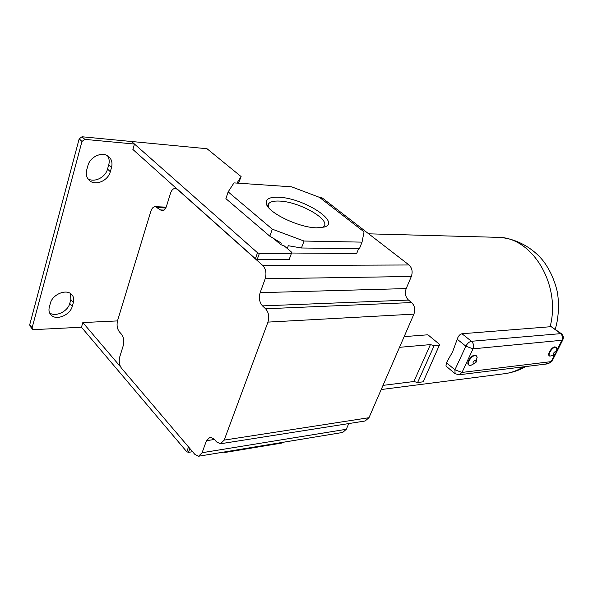 <?xml version="1.0" encoding="UTF-8"?>
<svg xmlns="http://www.w3.org/2000/svg" width="593" height="593" viewBox="0 0 593 593"><rect width="100%" height="100%" fill="white"/><g stroke="black" fill="none" stroke-linecap="round" stroke-linejoin="round"><path stroke-width="0.89" d="M545.582 362.99L548.191 363.791L552.031 361.211L562.809 339.878L561.949 340.256C562.994 337.58 562.49 335.304 560.429 333.451L551.186 326.669L461.984 333.74L471.457 341.279L561.23 333.6L551.186 326.669M454.787 373.412L445.943 366.014L446.447 362.746L452.644 351.738L457.218 339.226L465.861 346.186C467.366 343.377 469.226 341.746 471.457 341.279C473.577 343.354 474.103 345.875 473.036 348.84L462.021 372.426L454.92 369.81L455.083 373.657L458.989 374.783L462.021 372.426L551.164 361.634L554.87 354.288M457.218 339.226C458.233 336.105 459.82 334.274 461.984 333.74M404.159 336.624L427.901 334.793L439.687 344.481L423.157 381.818L417.613 382.515L434.158 345.66L439.695 345.163M399.519 347.32L430.392 344.615L413.892 381.521L417.613 382.515M430.392 344.615L434.158 345.66M383.019 385.368L413.892 381.521M176.64 188.485L175.387 188.411L177.403 189.345L262.825 265.538C265.916 268.97 266.702 273.38 265.19 278.762L260.149 292.668L406.198 288.576L411.342 276.479C412.891 271.794 412.12 267.969 409.022 264.982L322.347 198.025L320.124 197.172M406.198 288.576C404.663 293.187 405.427 297.019 408.503 300.073L411.594 302.556C414.692 305.647 415.471 309.502 413.914 314.127L368.987 417.702L365.132 420.993L220.707 443.727M198.833 456.187L342.687 432.453L346.312 429.28L348.743 423.572M162.03 210.893L155.351 206.668C153.365 206.683 151.86 208.217 150.844 211.271L117.584 320.568C116.539 324.986 117.125 328.722 119.319 331.769L121.528 334.267C123.744 337.343 124.33 341.101 123.277 345.541L119.742 356.934C118.696 361.3 119.282 365.066 121.491 368.209L194.889 454.423L198.581 456.232L202.094 452.718L206.453 440.695L214.421 439.48M177.403 189.345L132.891 149.473L134.455 144.047L84.821 139.377L81.975 141.445L32.126 327.81L32.519 329.278L33.749 329.641L81.478 327.217L82.827 322.555L117.481 320.917M82.827 322.555L120.646 366.963M236.97 183.089L241.121 176.588L207.031 148.739L131.594 141.497L257.532 252.751L255.405 258.733L257.229 259.408L289.184 259.46L291.815 252.366L284.247 245.917L280.734 244.605L273.44 238.371M241.121 176.588L238.482 183.193M87.897 165.64L86.689 170.05C85.592 174.765 86.711 178.426 90.054 181.043C96.303 185.913 108.193 180.361 110.313 171.718L111.536 167.389C112.714 162.556 111.558 158.798 108.052 156.115C101.855 151.371 89.943 156.923 87.897 165.64M50.39 303.223L49.323 307.152C48.463 310.643 49.204 313.415 51.532 315.476C57.128 320.613 70.278 314.742 72.272 306.359L73.362 302.497C74.281 298.909 73.517 296.055 71.064 293.943C65.526 288.902 52.325 294.751 50.39 303.223M175.387 188.411C173.252 188.404 171.636 190.005 170.532 193.229L166.5 206.216C165.44 209.314 163.898 210.871 161.882 210.886M358.602 248.697L356.682 253.522L291.578 253.026M177.611 189.36L255.405 258.733M260.149 292.668C258.652 297.96 259.438 302.363 262.506 305.892L408.503 300.073M262.506 305.892L265.582 308.775C268.688 312.348 269.481 316.795 267.962 322.11L224.206 440.102L220.44 443.764L216.615 441.963L213.865 438.842L210.144 437.071L206.453 440.695M134.455 144.047L131.587 141.519L82.019 136.761L79.18 138.814L29.709 324.756L30.102 326.224L32.207 328.885M49.575 312.867C55.445 317.374 67.847 311.503 69.766 303.431L70.849 299.576L70.523 293.542M87.771 178.663C94.154 183.015 105.472 177.463 107.526 169.087L108.741 164.772C109.638 161.363 109.231 158.368 107.518 155.766M81.456 327.217L186.795 451.77L188.515 446.937M186.795 451.77L188.485 452.37L189.856 448.508M188.485 452.37L192.577 451.71M223.961 452.044L225.095 452.444L282.023 443.023L282.261 442.422M225.325 451.814L225.095 452.444M257.532 252.751L259.363 253.426L291.333 253.656L291.815 252.366M228.157 191.858L272.313 229.18L304.039 241.04L362.041 242.137L364.05 231.848L319.516 197.373L291.623 186.832L233.99 182.889L228.157 191.858L225.896 198.648L269.808 236.184L281.282 243.1L280.734 244.605M362.041 242.137L359.425 248.712L301.444 247.993L288.309 245.724L287.286 248.504M304.039 241.04L301.444 247.993M272.313 229.18L269.808 236.184M278.858 197.254C269.845 196.876 265.642 198.929 266.264 203.421C267.287 212.427 298.85 227.771 316.758 227.823L324.201 227.067C341.627 222.405 303.638 197.973 278.858 197.254M322.874 227.401L324.037 226.326C330.375 219.24 298.976 201.635 279.562 201.079C273.936 200.805 270.297 201.687 268.651 203.725L268.192 207.098M291.333 253.656L289.184 259.46M259.363 253.426L257.229 259.408M549.563 355.963L549.348 355.8C546.879 354.688 551.631 346.987 554.863 346.875L555.997 347.194M468.811 364.991L468.685 364.895C465.824 363.509 470.82 355.348 474.637 355.2L476.209 355.681M561.415 333.733L561.23 333.6C563.328 335.319 563.847 337.417 562.809 339.878L562.868 339.752M470.419 365.481L470.709 365.436C478.759 361.152 475.497 363.035 477.113 357.03L476.342 355.785L475.082 355.555C471.265 355.711 466.261 363.872 469.13 365.251L470.419 365.481M477.128 358.002L477.113 357.03M475.371 360.159C473.044 361.56 472.48 362.768 473.666 363.776C475.986 362.375 476.55 361.174 475.371 360.159M556.812 348.254C556.657 353.302 556.093 352.153 555.463 353.628L553.321 355.415L549.778 356.126C547.309 355.014 552.068 347.313 555.3 347.201L556.219 347.365L556.864 348.854M553.899 354.703C552.995 353.762 553.551 352.665 555.567 351.397C556.464 352.338 555.908 353.443 553.899 354.703M552.098 361.085L548.191 363.791L459.19 374.761M446.447 362.746L454.92 369.81L465.861 346.186L473.036 348.84L561.949 340.256L556.775 350.5M523.285 366.867C516.948 370.825 510.284 373.153 503.287 373.864L381.21 389.534M496.526 237.304L498.313 237.348C532.18 237.163 561.312 284.825 550.096 326.787M320.19 197.892L322.347 198.025M262.825 265.538L409.022 264.982M265.19 278.762L411.342 276.479M157.382 207.632L165.773 208.002M159.813 209.907L164.142 210.092M265.582 308.775L411.594 302.556M267.962 322.11L413.914 314.127M224.206 440.102L368.987 417.702M202.094 452.718L346.312 429.28M111.536 167.389L108.741 164.772M110.313 171.718L107.526 169.087M73.362 302.497L70.849 299.576M72.272 306.359L69.766 303.431M81.975 141.445L79.18 138.814M84.821 139.377L82.019 136.761M32.126 327.81L29.709 324.756M555.204 329.174C559.414 316.447 559.169 298.02 556.501 288.606C554.07 279.681 550.593 271.802 546.071 264.967C537.681 251.647 519.127 238.304 498.313 237.348L368.69 233.827M320.279 197.187L318.782 197.091M166.166 207.15L155.351 206.668M88.09 179.116L90.054 181.043M49.849 313.43L51.532 315.476M268.118 206.794L266.264 203.421M268.651 203.725L267.992 205.593M505.495 373.583C513.012 372.404 519.787 370.062 525.835 366.548M476.342 355.785L475.897 355.429M555.789 347.038L556.219 347.365"/></g></svg>
